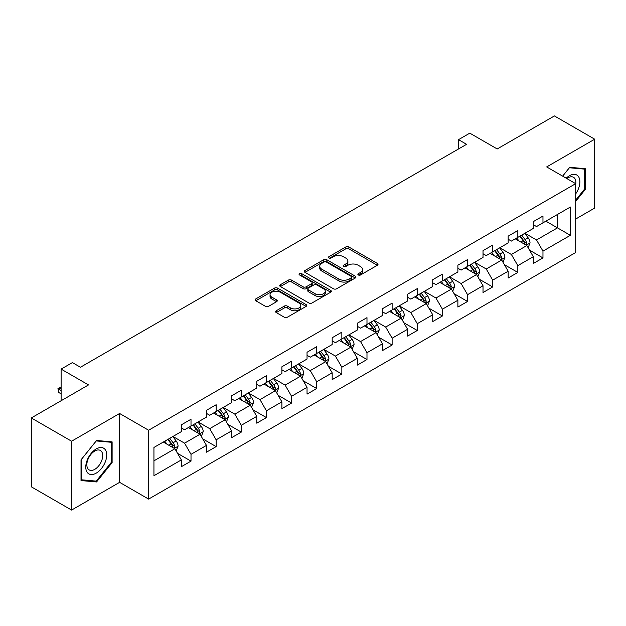 <?xml version="1.0" encoding="UTF-8"?>
<svg xmlns="http://www.w3.org/2000/svg" width="626" height="626" viewBox="0 0 626 626"><rect width="100%" height="100%" fill="white"/><g stroke="black" fill="none" stroke-linecap="round" stroke-linejoin="round"><path stroke-width="0.94" d="M358.33 274.97A1.565 0.908 0 0 0 360.545 274.97L377.353 265.267A2.238 1.291 0 0 0 378.01 264.352A2.238 1.291 0 0 0 377.353 263.444L348.878 247.004A2.238 1.291 0 0 0 345.716 247.004L328.908 256.707A1.565 0.908 0 0 0 328.447 257.349A1.565 0.908 0 0 0 328.908 257.982A1.565 0.908 0 0 0 331.123 257.982L333.298 256.73A7.16 4.132 0 0 1 343.424 256.73L345.795 258.1A7.16 4.132 0 0 1 347.892 261.019A7.16 4.132 0 0 1 345.795 263.945L343.619 265.197A1.565 0.908 0 0 0 343.158 265.839A1.565 0.908 0 0 0 343.619 266.48A1.565 0.908 0 0 0 345.834 266.48L348.009 265.221A7.16 4.132 0 0 1 358.135 265.221L360.506 266.59A7.16 4.132 0 0 1 362.603 269.516A7.16 4.132 0 0 1 360.506 272.435L358.33 273.695A1.565 0.908 0 0 0 357.869 274.337A1.565 0.908 0 0 0 358.33 274.97L358.33 273.695M276.269 310.746A2.238 1.291 0 0 0 275.62 311.662A2.238 1.291 0 0 0 276.269 312.577L284.259 317.186A2.238 1.291 0 0 0 287.42 317.186L306.091 306.411A2.238 1.291 0 0 0 306.748 305.496A2.238 1.291 0 0 0 306.091 304.588L277.615 288.148A2.238 1.291 0 0 0 274.454 288.148L255.784 298.923A2.238 1.291 0 0 0 255.134 299.838A2.238 1.291 0 0 0 255.784 300.746L265.44 306.317A2.238 1.291 0 0 0 268.601 306.317L276.59 301.709A2.238 1.291 0 0 0 277.24 300.793A2.238 1.291 0 0 0 276.59 299.885L271.801 297.115A5.986 3.459 0 0 1 270.049 294.674A5.986 3.459 0 0 1 273.742 291.481A5.986 3.459 0 0 1 280.268 292.232L299.009 303.054A5.986 3.459 0 0 1 300.762 305.496A5.986 3.459 0 0 1 297.068 308.688A5.986 3.459 0 0 1 290.55 307.945L287.42 306.137A2.238 1.291 0 0 0 284.259 306.137L276.269 310.746L276.269 312.577M575.685 219.03L594.7 208.051L594.7 139.199L554.409 115.935L497.2 148.965L469.805 133.15L458.522 139.661L466.581 144.316L80.449 367.243L72.397 362.595L61.113 369.105L61.113 400.742M71.591 441.213L71.591 510.065L119.613 482.341L119.613 413.489L71.591 441.213L31.3 417.949L88.509 384.92L61.113 369.105M119.613 413.489L148.62 430.234L575.685 183.668L575.685 252.521L148.62 499.086L148.62 430.234M594.7 139.199L546.678 166.923L575.685 183.668M333.455 288.782A2.238 1.291 0 0 0 336.616 288.782L355.286 278.007A2.238 1.291 0 0 0 355.944 277.099A2.238 1.291 0 0 0 355.286 276.183L326.811 259.743A2.238 1.291 0 0 0 323.65 259.743L304.979 270.518A2.238 1.291 0 0 0 304.33 271.434A2.238 1.291 0 0 0 304.979 272.349L333.455 288.782M300.151 275.307A1.565 0.908 0 0 1 301.74 275.534L301.74 273.672L330.685 290.386A2.238 1.291 0 0 1 331.342 291.293A2.238 1.291 0 0 1 330.685 292.209L312.022 302.984A2.238 1.291 0 0 1 308.861 302.984L280.385 286.551L280.385 284.72A2.238 1.291 0 0 0 279.728 285.636A2.238 1.291 0 0 0 280.385 286.551M280.385 284.72L288.375 280.112A2.238 1.291 0 0 1 291.536 280.112L303.086 286.778A2.238 1.291 0 0 0 306.247 286.778L311.545 283.719A2.238 1.291 0 0 0 312.202 282.803A2.238 1.291 0 0 0 311.545 281.888L299.525 274.947A1.565 0.908 0 0 1 299.064 274.313A1.565 0.908 0 0 1 300.034 273.476A1.565 0.908 0 0 1 301.74 273.672M71.591 510.065L31.3 486.801L31.3 417.949M177.549 453.357L191.008 461.127L191.008 454.335L206.478 445.399L206.478 452.191L216.142 446.612L216.142 439.82L231.62 430.884L231.62 437.676L241.284 432.097L241.284 425.304L256.754 416.368L256.754 423.16L266.426 417.581L266.426 410.789L281.896 401.853L281.896 408.645L291.567 403.066L291.567 396.274L307.037 387.337L307.037 394.13L316.709 388.55L316.709 381.758L332.179 372.83L332.179 379.622L341.843 374.035L341.843 367.243L357.321 358.315L357.321 365.107L366.985 359.52L366.985 352.728L382.455 343.799L382.455 350.591L392.126 345.004L392.126 338.212L407.596 329.284L407.596 336.076L417.268 330.489L417.268 323.697L432.738 314.768L432.738 321.561L442.41 315.981L442.41 309.189L457.88 300.253L457.88 307.045L467.552 301.466L467.552 294.674L483.022 285.738L483.022 292.53L492.685 286.951L492.685 280.158L508.163 271.222L508.163 278.014L517.827 272.435L517.827 265.643L533.297 256.707L533.297 263.499L542.969 257.92L542.969 251.128L570.364 235.313L570.364 207.026L557.476 214.468L557.476 227.864L570.364 235.313M191.008 461.127L181.337 466.706L181.337 459.914L153.941 475.729L153.941 447.449L181.337 431.627L181.337 424.835L191.008 419.256L191.008 426.048L206.478 417.112L206.478 410.32L216.142 404.74L216.142 411.532L231.62 402.596L231.62 395.804L241.284 390.225L241.284 397.017L256.754 388.089L256.754 381.297L266.426 375.71L266.426 382.502L281.896 373.573L281.896 366.781L291.567 361.194L291.567 367.986L307.037 359.058L307.037 352.266L316.709 346.679L316.709 353.471L332.179 344.543L332.179 337.75L341.843 332.163L341.843 338.956L357.321 330.027L357.321 323.235L366.985 317.648L366.985 324.44L382.455 315.512L382.455 308.72L392.126 303.14L392.126 309.933L407.596 300.996L407.596 294.204L417.268 288.625L417.268 295.417L432.738 286.481L432.738 279.689L442.41 274.11L442.41 280.902L457.88 271.966L457.88 265.174L467.552 259.594L467.552 266.386L483.022 257.45L483.022 250.658L492.685 245.079L492.685 251.871L508.163 242.943L508.163 236.143L517.827 230.564L517.827 237.356L533.297 228.427L533.297 221.635L542.969 216.048L542.969 222.84L570.364 207.026M188.426 427.535L200.03 434.233L184.56 443.169L172.956 436.471M181.337 427.91L184.56 429.765L191.008 426.048M184.56 443.169L191.008 454.335M200.03 434.233L206.478 445.399M213.568 413.019L225.172 419.717L209.702 428.653L198.098 421.955M206.478 413.395L209.702 415.257L216.142 411.532M209.702 428.653L216.142 439.82M225.172 419.717L231.62 430.884M238.709 398.504L250.314 405.202L234.836 414.138L223.239 407.44M231.62 398.879L234.836 400.742L241.284 397.017M234.836 414.138L241.284 425.304M250.314 405.202L256.754 416.368M263.851 383.988L275.448 390.687L259.978 399.623L248.373 392.925M256.754 384.364L259.978 386.226L266.426 382.502M259.978 399.623L266.426 410.789M275.448 390.687L281.896 401.853M288.985 369.473L300.59 376.179L285.12 385.107L273.515 378.409M281.896 369.849L285.12 371.711L291.567 367.986M285.12 385.107L291.567 396.274M300.59 376.179L307.037 387.337M314.127 354.965L325.731 361.664L310.261 370.592L298.657 363.894M307.037 355.333L310.261 357.196L316.709 353.471M310.261 370.592L316.709 381.758M325.731 361.664L332.179 372.83M339.269 340.45L350.873 347.148L335.403 356.077L323.798 349.378M332.179 340.818L335.403 342.68L341.843 338.956M335.403 356.077L341.843 367.243M350.873 347.148L357.321 358.315M364.41 325.935L376.015 332.633L360.545 341.561L348.94 334.863M357.321 326.303L360.545 328.165L366.985 324.44M360.545 341.561L366.985 352.728M376.015 332.633L382.455 343.799M389.552 311.419L401.149 318.118L385.679 327.046L374.074 320.348M382.455 311.787L385.679 313.649L392.126 309.933M385.679 327.046L392.126 338.212M401.149 318.118L407.596 329.284M414.686 296.904L426.29 303.602L410.82 312.538L399.216 305.832M407.596 297.28L410.82 299.134L417.268 295.417M410.82 312.538L417.268 323.697M426.29 303.602L432.738 314.768M439.828 282.389L451.432 289.087L435.962 298.023L424.358 291.325M432.738 282.764L435.962 284.619L442.41 280.902M435.962 298.023L442.41 309.189M451.432 289.087L457.88 300.253M464.969 267.873L476.574 274.571L461.104 283.508L449.499 276.809M457.88 268.249L461.104 270.111L467.552 266.386M461.104 283.508L467.552 294.674M476.574 274.571L483.022 285.738M490.111 253.358L501.716 260.056L486.245 268.992L474.641 262.294M483.022 253.733L486.245 255.596L492.685 251.871M486.245 268.992L492.685 280.158M501.716 260.056L508.163 271.222M515.253 238.842L526.857 245.541L511.379 254.477L499.783 247.779M508.163 239.218L511.379 241.08L517.827 237.356M511.379 254.477L517.827 265.643M526.857 245.541L533.297 256.707M545.872 221.166L557.476 227.864L536.521 239.961L524.917 233.263M533.297 224.703L536.521 226.565L542.969 222.84M536.521 239.961L542.969 251.128M119.613 482.341L148.62 499.086M458.522 139.661L458.522 148.965M153.941 460.846L174.889 448.748L163.284 442.05M174.889 448.748L181.337 459.914M529.51 250.15L542.969 257.92M504.376 264.665L517.827 272.435M479.234 279.18L492.685 286.951M454.093 293.696L467.552 301.466M428.951 308.211L442.41 315.981M403.809 322.726L417.268 330.489M378.667 337.234L392.126 345.004M353.534 351.749L366.985 359.52M328.392 366.265L341.843 374.035M303.25 380.78L316.709 388.55M278.108 395.296L291.567 403.066M252.967 409.811L266.426 417.581M227.833 424.326L241.284 432.097M202.691 438.842L216.142 446.612M575.685 201.361L585.271 189.435L585.271 168.699L569.723 167.306L562.625 176.133M81.02 480.565L96.568 481.95L112.117 462.606L112.117 441.87L96.568 440.485L81.02 459.828L81.02 480.565M584.465 188.966L585.271 189.435M111.311 462.137L112.117 462.606M94.925 481.003L96.568 481.95M358.956 275.19L360.506 274.298A7.16 4.132 0 0 0 362.603 271.379L362.603 269.516M347.892 261.019L347.892 262.881A7.16 4.132 0 0 1 345.795 265.807L344.245 266.699M377.321 265.283L348.878 248.866A2.238 1.291 0 0 0 345.716 248.866L329.534 258.209M355.255 278.022L326.811 261.605A2.238 1.291 0 0 0 323.65 261.605L305.011 272.365M351.327 277.733A1.565 0.908 0 0 0 351.789 277.099A1.565 0.908 0 0 0 351.327 276.457L326.334 262.028A1.565 0.908 0 0 0 324.119 262.028L321.827 263.35A7.16 4.132 0 0 0 319.73 266.277A7.16 4.132 0 0 0 321.827 269.196L338.916 279.063A7.16 4.132 0 0 0 349.034 279.063L351.327 277.733L351.327 279.595A1.565 0.908 0 0 0 351.789 278.953L351.789 277.099M319.73 266.277L319.73 268.131A7.16 4.132 0 0 0 321.827 271.058L321.827 269.196M351.327 279.595L349.034 280.918A7.16 4.132 0 0 1 338.916 280.918L321.827 271.058M280.417 286.567L288.375 281.974L288.375 280.112M312.202 282.803L312.202 284.666A2.238 1.291 0 0 1 311.545 285.581L306.247 288.641A2.238 1.291 0 0 1 303.086 288.641L291.536 281.974A2.238 1.291 0 0 0 288.375 281.974M301.74 275.534L330.661 292.225M315.066 293.696A5.986 3.459 0 0 0 321.584 294.447A5.986 3.459 0 0 0 325.285 291.254A5.986 3.459 0 0 0 323.532 288.805L316.928 284.994A2.238 1.291 0 0 0 313.759 284.994L308.462 288.054A2.238 1.291 0 0 0 307.804 288.969A2.238 1.291 0 0 0 308.462 289.885L315.066 293.696L315.066 295.558A5.986 3.459 0 0 0 321.584 296.301A5.986 3.459 0 0 0 325.285 293.109L325.285 291.254M307.804 288.969L307.804 290.832A2.238 1.291 0 0 0 308.462 291.739L308.462 289.885M315.066 295.558L308.462 291.739M300.762 305.496L300.762 307.358A5.986 3.459 0 0 1 297.068 310.551A5.986 3.459 0 0 1 290.55 309.8L287.42 308A2.238 1.291 0 0 0 284.259 308L276.301 312.593M270.049 294.674L270.049 296.536A5.986 3.459 0 0 0 271.801 298.978L271.801 297.115M276.559 301.724L271.801 298.978M306.091 304.588L306.091 306.411L277.615 290.01A2.238 1.291 0 0 0 274.454 290.01L255.815 300.77L255.784 298.923M528.125 247.747L530.042 242.919A6.041 3.49 -120 0 0 528.117 237.778L524.791 233.334M518.993 241.002L516.732 237.99M525.918 245.009L526.787 243.178A6.041 3.49 -120 0 0 525.058 239.547L521.732 235.102M520.214 235.979L523.907 240.908A3.075 1.776 60 0 1 524.463 241.839L526.787 243.178M519.791 236.221L523.117 240.658A6.041 3.49 60 0 1 524.846 244.296M575.685 193.904A14.813 8.553 120 0 0 578.471 188.669A14.813 8.553 120 0 0 577.548 175.554A14.813 8.553 120 0 0 566.194 178.191M583.471 168.535L584.465 169.114L584.465 189.201L575.685 200.132M562.657 176.149L569.402 167.768L584.465 169.114M575.685 184.459A11.213 6.479 120 0 0 573.541 177.299A11.213 6.479 120 0 0 566.843 178.566M96.248 473.123A14.813 8.553 120 0 0 106.717 454.985A14.813 8.553 120 0 0 96.248 448.936A14.813 8.553 120 0 0 85.77 467.074A14.813 8.553 120 0 0 96.248 473.123M94.776 469.343A11.213 6.479 120 0 0 102.101 459.453A11.213 6.479 120 0 0 100.387 450.47A11.213 6.479 120 0 0 94.776 451.025A11.213 6.479 120 0 0 87.452 460.908A11.213 6.479 120 0 0 89.166 469.899A11.213 6.479 120 0 0 94.776 469.343M81.177 459.687L96.248 440.939L111.311 442.285L111.311 462.379L96.248 481.12L81.177 479.774L81.145 459.664M110.317 441.706L111.311 442.285M502.983 262.263L504.9 257.435A6.041 3.49 -120 0 0 502.975 252.294L499.65 247.849M493.851 255.518L491.59 252.505M500.777 259.516L501.645 257.693A6.041 3.49 -120 0 0 499.916 254.062L496.59 249.617M495.072 250.494L498.765 255.416A3.075 1.776 60 0 1 499.321 256.355L501.645 257.693M494.657 250.736L497.983 255.173A6.041 3.49 60 0 1 499.712 258.812M477.849 276.778L479.766 271.95A6.041 3.49 -120 0 0 477.834 266.809L474.508 262.364M468.71 270.033L466.448 267.02M475.635 274.031L476.503 272.208A6.041 3.49 -120 0 0 474.774 268.577L471.448 264.133M469.938 265.009L473.624 269.931A3.075 1.776 60 0 1 474.187 270.87L476.503 272.208M469.516 265.252L472.841 269.689A6.041 3.49 60 0 1 474.571 273.327M452.708 291.293L454.625 286.465A6.041 3.49 -120 0 0 452.692 281.324L449.366 276.88M443.568 284.548L441.314 281.536M450.501 288.547L451.362 286.724A6.041 3.49 -120 0 0 449.632 283.093L446.307 278.648M444.796 279.525L448.482 284.447A3.075 1.776 60 0 1 449.045 285.386L451.362 286.724M444.374 279.767L447.7 284.204A6.041 3.49 60 0 1 449.429 287.835M427.566 305.809L429.483 300.981A6.041 3.49 -120 0 0 427.558 295.832L424.232 291.395M418.434 299.064L416.173 296.051M425.359 303.062L426.22 301.239A6.041 3.49 -120 0 0 424.491 297.6L421.165 293.164M419.655 294.04L423.34 298.962A3.075 1.776 60 0 1 423.904 299.901L426.22 301.239M419.232 294.283L422.558 298.719A6.041 3.49 60 0 1 424.287 302.35M402.424 320.324L404.341 315.496A6.041 3.49 -120 0 0 402.416 310.347L399.091 305.911M393.292 313.579L391.031 310.559M400.217 317.578L401.078 315.754A6.041 3.49 -120 0 0 399.357 312.116L396.023 307.679M394.513 308.555L398.206 313.477A3.075 1.776 60 0 1 398.762 314.409L401.078 315.754M394.09 308.798L397.416 313.235A6.041 3.49 60 0 1 399.145 316.866M377.282 334.84L379.2 330.012A6.041 3.49 -120 0 0 377.275 324.863L373.949 320.426M368.151 328.094L365.889 325.074M375.076 332.093L375.944 330.262A6.041 3.49 -120 0 0 374.215 326.631L370.889 322.194M369.371 323.063L373.065 327.993A3.075 1.776 60 0 1 373.62 328.924L375.944 330.262M368.957 323.306L372.282 327.75A6.041 3.49 60 0 1 374.012 331.381M352.148 349.355L354.066 344.519A6.041 3.49 -120 0 0 352.133 339.378L348.807 334.941M343.009 342.61L340.747 339.589M349.934 346.608L350.803 344.777A6.041 3.49 -120 0 0 349.073 341.147L345.748 336.71M344.23 337.578L347.923 342.508A3.075 1.776 60 0 1 348.479 343.439L350.803 344.777M343.815 337.821L347.14 342.265A6.041 3.49 60 0 1 348.87 345.896M327.007 363.87L328.924 359.034A6.041 3.49 -120 0 0 326.991 353.893L323.665 349.457M317.867 357.125L315.614 354.105M324.8 361.124L325.661 359.293A6.041 3.49 -120 0 0 323.932 355.662L320.606 351.225M319.096 352.094L322.781 357.023A3.075 1.776 60 0 1 323.345 357.955L325.661 359.293M318.673 352.336L321.999 356.781A6.041 3.49 60 0 1 323.728 360.412M301.865 378.378L303.782 373.55A6.041 3.49 -120 0 0 301.857 368.409L298.532 363.972M292.725 371.641L290.472 368.62M299.658 375.639L300.519 373.808A6.041 3.49 -120 0 0 298.79 370.177L295.464 365.733M293.954 366.609L297.64 371.539A3.075 1.776 60 0 1 298.203 372.47L300.519 373.808M293.531 366.852L296.857 371.296A6.041 3.49 60 0 1 298.586 374.927M276.723 392.893L278.64 388.065A6.041 3.49 -120 0 0 276.715 382.924L273.39 378.48M267.592 386.148L265.33 383.135M274.517 390.154L275.377 388.323A6.041 3.49 -120 0 0 273.648 384.693L270.322 380.248M268.812 381.124L272.506 386.054A3.075 1.776 60 0 1 273.061 386.985L275.377 388.323M268.39 381.367L271.715 385.812A6.041 3.49 60 0 1 273.445 389.442M251.582 407.409L253.499 402.581A6.041 3.49 -120 0 0 251.574 397.44L248.248 392.995M242.45 400.663L240.188 397.651M249.375 404.662L250.244 402.839A6.041 3.49 -120 0 0 248.514 399.208L245.189 394.763M243.67 395.64L247.364 400.562A3.075 1.776 60 0 1 247.919 401.501L250.244 402.839M243.248 395.882L246.581 400.319A6.041 3.49 60 0 1 248.303 403.958M226.44 421.924L228.357 417.096A6.041 3.49 -120 0 0 226.432 411.955L223.106 407.51M217.308 415.179L215.047 412.166M224.233 419.177L225.102 417.354A6.041 3.49 -120 0 0 223.372 413.723L220.047 409.279M218.529 410.155L222.222 415.077A3.075 1.776 60 0 1 222.778 416.016L225.102 417.354M218.114 410.398L221.44 414.835A6.041 3.49 60 0 1 223.169 418.473M201.306 436.439L203.223 431.611A6.041 3.49 -120 0 0 201.29 426.47L197.965 422.026M192.166 429.694L189.905 426.682M199.091 433.693L199.96 431.87A6.041 3.49 -120 0 0 198.231 428.239L194.905 423.794M193.395 424.671L197.08 429.592A3.075 1.776 60 0 1 197.644 430.531L199.96 431.87M192.972 424.913L196.298 429.35A6.041 3.49 60 0 1 198.027 432.981M176.164 450.955L178.081 446.127A6.041 3.49 -120 0 0 176.156 440.986L172.823 436.541M167.025 444.21L164.771 441.197M173.958 448.208L174.818 446.385A6.041 3.49 -120 0 0 173.089 442.746L169.763 438.31M168.253 439.186L171.939 444.108A3.075 1.776 60 0 1 172.502 445.047L174.818 446.385M167.831 439.429L171.156 443.865A6.041 3.49 60 0 1 172.886 447.496M61.113 387.862L58.828 389.184L61.113 390.507M58.828 392.533L57.936 388.668L58.828 389.184L58.828 392.533L61.113 393.856M57.936 388.668L61.113 387.071M360.506 274.298L360.506 272.435M343.619 266.48L343.619 265.197M345.795 265.807L345.795 263.945M328.908 257.982L328.908 256.707M345.716 248.866L345.716 247.004M348.878 248.866L348.878 247.004M377.353 265.267L377.353 263.444M304.979 272.349L304.979 270.518M323.65 261.605L323.65 259.743M326.811 261.605L326.811 259.743M355.286 278.007L355.286 276.183M338.916 280.918L338.916 279.063M349.034 280.918L349.034 279.063M291.536 281.974L291.536 280.112M303.086 288.641L303.086 286.778M306.247 288.641L306.247 286.778M311.545 285.581L311.545 283.719M330.685 292.209L330.685 290.386M284.259 308L284.259 306.137M287.42 308L287.42 306.137M290.55 309.8L290.55 307.945M276.59 301.709L276.59 299.885M274.454 290.01L274.454 288.148M277.615 290.01L277.615 288.148M526.255 245.196L530.003 243.037M525.058 239.547L528.117 237.778M520.762 242.027L523.117 240.658M501.121 259.712L504.861 257.552M499.916 254.062L502.975 252.294M495.62 256.543L497.983 255.173M475.979 274.227L479.727 272.067M474.774 268.577L477.834 266.809M470.478 271.058L472.841 269.689M450.837 288.743L454.586 286.583M449.632 283.093L452.692 281.324M445.336 285.566L447.7 284.204M425.696 303.258L429.444 301.098M424.491 297.6L427.558 295.832M420.195 300.081L422.558 298.719M400.554 317.773L404.302 315.614M399.357 312.116L402.416 310.347M395.061 314.596L397.416 313.235M375.412 332.289L379.16 330.121M374.215 326.631L377.275 324.863M369.919 329.112L372.282 327.75M350.278 346.804L354.019 344.636M349.073 341.147L352.133 339.378M344.777 343.627L347.14 342.265M325.137 361.319L328.885 359.152M323.932 355.662L326.991 353.893M319.636 358.142L321.999 356.781M299.995 375.835L303.743 373.667M298.79 370.177L301.857 368.409M294.494 372.658L296.857 371.296M274.853 390.35L278.601 388.183M273.648 384.693L276.715 382.924M269.352 387.173L271.715 385.812M249.711 404.858L253.46 402.698M248.514 399.208L251.574 397.44M244.218 401.689L246.581 400.319M224.577 419.373L228.318 417.213M223.372 413.723L226.432 411.955M219.077 416.204L221.44 414.835M199.436 433.888L203.184 431.729M198.231 428.239L201.29 426.47M193.935 430.711L196.298 429.35M174.294 448.404L178.042 446.244M173.089 442.746L176.156 440.986M168.793 445.227L171.156 443.865"/></g></svg>

